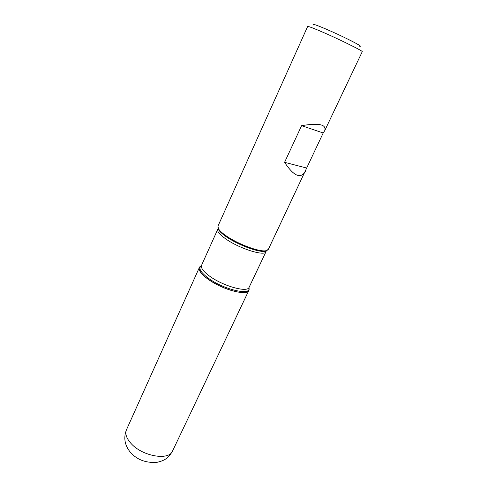 <?xml version="1.0" encoding="UTF-8"?>
<svg xmlns="http://www.w3.org/2000/svg" width="487" height="487" viewBox="0 0 487 487"><rect width="100%" height="100%" fill="white"/><g stroke="black" fill="none" stroke-linecap="round" stroke-linejoin="round"><path stroke-width="0.73" d="M324.701 130.723L362.237 51.713C363.88 51.342 336.225 37.779 318.985 30.559C311.771 27.528 307.991 26.17 307.644 26.487L217.957 226.126L218.529 228.878C219.734 230.783 222.163 233.03 225.822 235.605C237.437 243.95 259.285 252.144 265.859 250.75L268.325 249.405L323.204 132.969L324.701 130.723C326.674 124.459 318.973 122.779 301.611 125.67L284.578 162.317C293.789 176.203 300.735 179.216 305.404 171.345M248.979 288.481C250.622 294.471 236.347 293.673 220.678 286.38C204.972 279.173 195.11 268.818 200.735 266.194L199.335 267.582C198.41 270.06 200.808 273.554 206.537 278.059C220.142 288.882 247.201 296.601 248.827 290.447L248.979 288.481M313.847 25.111C309.629 22.317 321.639 26.87 337.248 34.096C352.868 41.304 364.124 47.495 359.26 46.101M323.204 132.969L301.611 125.67M306.56 168.015L284.578 162.317M235.191 291.53L235.617 290.623M217.933 227.606L218.626 229.797C219.814 231.672 222.2 233.882 225.791 236.414C237.187 244.614 258.627 252.65 265.098 251.268L267.217 250.385M248.894 287.665C251.992 296.4 222.346 289.381 207.194 277.322C200.163 271.691 198.239 267.826 201.411 265.725M218.529 228.878L218.626 229.797L217.713 229.377L201.557 265.305C200.681 267.667 203 271.003 208.521 275.313C221.622 285.662 247.585 293.131 249.125 287.287L266.012 251.694C264.904 256.679 238.825 248.443 225.238 238.551C219.515 234.43 217.007 231.368 217.713 229.377L218.377 228.622M266.158 250.702L266.012 251.694L265.098 251.268L265.859 250.75M172.55 451.029C169.086 456.721 166.39 460.355 156.644 462.394C145.461 463.027 136.622 459.551 130.126 451.966C124.617 445.045 123.406 437.636 126.486 429.741C124.849 433.783 126.443 438.44 131.265 443.718C142.673 456.447 169.086 460.812 172.55 451.029L248.827 290.447M126.486 429.741L199.335 267.582"/></g></svg>

